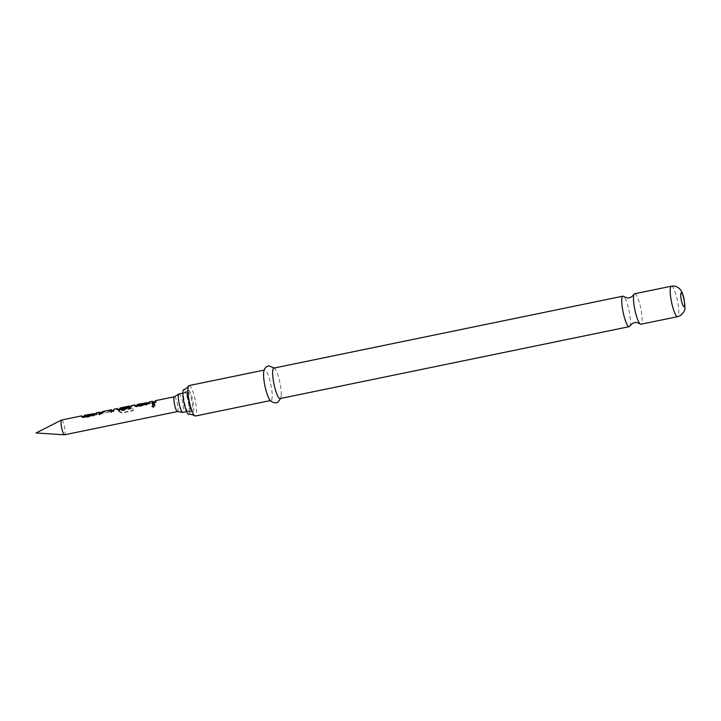 <?xml version="1.0" encoding="UTF-8"?>
<svg xmlns="http://www.w3.org/2000/svg" width="721" height="721" viewBox="0 0 721 721"><rect width="100%" height="100%" fill="white"/><g stroke="black" fill="none" stroke-linecap="round" stroke-linejoin="round"><path stroke-width="0.54" stroke-dasharray="3.6 2.7" d="M155.024 404.914L153.834 407.311L152.113 406.644M629.821 326.081A15.556 3.037 78.4 0 0 629.045 310.805A15.556 3.037 78.4 0 0 623.719 296.466M93.802 414.35L94.748 415.152L97.461 414.593L96.515 413.791L93.559 415.918L84.051 417.883L81.68 417.198L85.601 417.035L84.438 416.531M95.532 413.98L96.515 413.791M99.597 413.16L103.076 413.43L112.584 411.475L114.17 410.159L113.756 411.763L111.043 412.322L111.106 411.565M111.458 410.718L102.31 412.601L101.895 414.205L99.174 414.764L99.237 414.007M129.41 407.014L121.84 408.672L122.453 409.438L130.249 407.834L131.835 406.518L128.879 408.645L119.371 410.6L117 409.916L117.253 409.519L118.776 411.592L118.794 410.97L122.047 412.664L133.466 410.312L132.691 407.969L121.939 410.177L120.065 407.978M118.776 411.592L121.948 413.016L133.358 410.664L132.682 408.609L121.93 410.817L120.056 409.186M129.699 407.023L129.546 406.103L121.678 407.753L122.39 408.636L130.177 407.032L132.051 405.653L131.835 406.518M146.778 403.436L147.724 404.238L150.437 403.679L149.49 402.877L146.543 405.004L137.035 406.968L134.656 406.284L134.908 405.878L135.863 406.68L135.791 405.878L138.513 405.319L137.432 404.4M135.863 406.68L138.576 406.121L137.414 405.608M148.508 403.066L149.49 402.877M152.573 402.246L153.519 403.039L156.232 402.48L155.285 401.687L154.871 403.291L152.158 403.85L152.212 403.093M189.109 385.555A15.556 3.037 -101.6 0 1 195.121 399.668A15.556 3.037 -101.6 0 1 195.58 415.954A15.556 3.037 -101.6 0 1 195.391 416.026M188.947 414.467A12.726 2.487 78.4 0 0 189.109 414.404A12.726 2.487 78.4 0 0 188.731 401.083A12.726 2.487 78.4 0 0 183.81 389.538M634.669 293.762A15.556 3.037 -101.6 0 1 640.681 307.867A15.556 3.037 -101.6 0 1 641.14 324.162A15.556 3.037 -101.6 0 1 640.942 324.234M273.8 368.107A15.556 3.037 -101.6 0 1 275.945 370.261A15.556 3.037 -101.6 0 1 281.199 395.766A15.556 3.037 -101.6 0 1 280.271 398.506A15.556 3.037 -101.6 0 1 280.081 398.578M263.625 372.793A15.556 3.037 -101.6 0 1 264.553 370.053A15.556 3.037 -101.6 0 1 264.742 369.972A15.556 3.037 -101.6 0 1 270.754 384.086A15.556 3.037 -101.6 0 1 271.213 400.371A15.556 3.037 -101.6 0 1 271.024 400.452A15.556 3.037 -101.6 0 1 268.879 398.298M188.523 411.745A9.995 1.956 78.4 0 0 188.226 401.282A9.995 1.956 78.4 0 0 184.36 392.215A9.995 1.956 78.4 0 0 184.243 392.26A9.995 1.956 78.4 0 0 184.54 402.724A9.995 1.956 78.4 0 0 188.397 411.79A9.995 1.956 78.4 0 0 188.523 411.745M188.325 390.431A10.968 2.145 -101.6 0 1 192.624 399.957A10.968 2.145 -101.6 0 1 193.03 411.808A10.968 2.145 -101.6 0 1 192.687 411.853A10.968 2.145 -101.6 0 1 192.273 411.601A10.968 2.145 -101.6 0 1 188.578 401.552A10.968 2.145 -101.6 0 1 187.992 390.854A10.968 2.145 -101.6 0 1 188.28 390.458A10.968 2.145 -101.6 0 1 188.325 390.431M187.983 392.071A9.427 1.848 -101.6 0 1 188.1 392.026A9.427 1.848 -101.6 0 1 191.741 400.57A9.427 1.848 -101.6 0 1 192.02 410.447A9.427 1.848 -101.6 0 1 191.903 410.492A9.427 1.848 -101.6 0 1 188.65 403.607A9.427 1.848 -101.6 0 1 187.83 399.641A9.427 1.848 -101.6 0 1 187.983 392.071M179.169 393.882A9.427 1.848 -101.6 0 1 182.755 402.751A9.427 1.848 -101.6 0 1 182.963 412.313M174.356 396.793A7.543 1.478 -101.6 0 1 174.446 396.757A7.543 1.478 -101.6 0 1 177.366 403.598A7.543 1.478 -101.6 0 1 177.582 411.502A7.543 1.478 -101.6 0 1 177.492 411.538L177.438 411.547M61.664 420.01A7.543 1.478 -101.6 0 1 64.529 427.102A7.543 1.478 -101.6 0 1 64.701 434.754M82.717 416.621L85.529 416.233L84.447 415.314M94.577 414.178L97.398 413.791L96.317 412.872M101.697 412.7L112.521 410.673L113.972 409.24M118.028 409.348L118.794 410.97M147.562 403.264L150.374 402.868L149.292 401.957M153.357 402.066L156.169 401.678L155.087 400.768M111.746 410.718L111.584 409.798L102.112 411.682M152.158 403.85L151.897 403.156M154.871 403.291L154.609 402.597M154.673 401.795L155.285 401.687M156.232 402.48L156.169 401.678M153.519 403.039L153.456 402.237M146.543 405.004L146.282 404.319M149.238 403.273L149.004 402.417M150.437 403.679L150.374 402.868M147.724 404.238L147.652 403.436M138.576 406.121L138.513 405.319M134.656 406.284L134.421 405.418M137.035 406.968L136.774 406.274M121.705 410.745L121.705 410.087M121.93 410.817L121.939 410.177M132.682 408.609L132.691 407.969M117 409.916L116.757 409.059M119.371 410.6L119.109 409.916M128.879 408.645L128.617 407.951M131.583 406.914L131.339 406.049M130.249 407.834L130.177 407.032M122.453 409.438L122.39 408.636M121.84 408.672L121.678 407.753M129.564 407.077L129.401 406.157M114.17 410.159L114.387 409.294M112.584 411.475L112.521 410.673M103.076 413.43L103.013 412.628M99.958 413.205L99.813 412.295M99.174 414.764L98.912 414.07M101.895 414.205L101.634 413.512M102.436 411.682L102.31 412.601M102.824 412.583L102.661 411.673M111.602 410.781L111.449 409.861M111.043 412.322L110.782 411.628M113.756 411.763L113.494 411.069M93.559 415.918L93.297 415.233M96.263 414.187L96.019 413.331M97.461 414.593L97.398 413.791M94.748 415.152L94.676 414.35M85.601 417.035L85.529 416.233M82.879 417.594L82.816 416.792M81.68 417.198L81.446 416.332M84.051 417.883L83.789 417.189M671.359 286.201A15.556 3.037 -101.6 0 1 677.37 300.315A15.556 3.037 -101.6 0 1 677.83 316.6A15.556 3.037 -101.6 0 1 677.641 316.672M131.916 406.482L130.852 406.707M275.945 370.261L274.413 367.98M281.199 395.766L280.694 398.461M264.742 369.972L264.138 370.098M184.36 392.215L188.28 390.458M188.1 392.026L182.837 393.107M192.273 411.601L190.939 409.879L188.65 403.607M187.992 390.854L187.451 392.972L187.83 399.641M191.903 410.492L186.649 411.574M188.397 411.79L192.687 411.853M271.024 400.452L270.411 400.57M154.907 404.652L155.186 405.121M114.26 410.123L113.558 410.267M102.391 412.565L101.697 412.709"/><path stroke-width="1.08" d="M153.618 407.158L152.023 406.545L153.267 403.967L154.907 404.652L153.618 407.158M152.113 406.644L153.528 404.517L155.024 404.914M634.056 294.33L631.587 296.881L629.37 297.746C628.649 298.323 626.765 297.899 623.719 296.466A15.556 3.037 78.4 0 0 622.926 296.178A15.556 3.037 78.4 0 0 622.737 296.259A15.556 3.037 78.4 0 0 623.196 312.544A15.556 3.037 78.4 0 0 629.208 326.658A15.556 3.037 78.4 0 0 629.397 326.577A15.556 3.037 78.4 0 0 629.821 326.081L632.281 323.531L634.507 322.675C635.228 322.089 637.112 322.521 640.158 323.954A15.556 3.037 -101.6 0 1 634.822 309.615A15.556 3.037 -101.6 0 1 634.056 294.33A15.556 3.037 -101.6 0 1 634.471 293.844A15.556 3.037 -101.6 0 1 634.669 293.762L671.359 286.201A15.556 3.037 -101.6 0 0 671.17 286.282A15.556 3.037 -101.6 0 0 671.63 302.568A15.556 3.037 -101.6 0 0 677.641 316.672L640.942 324.234A15.556 3.037 -101.6 0 1 640.158 323.954M84.645 415.278L84.6 416.54L93.973 414.323M111.043 412.322L111.584 409.798M99.174 414.764L99.813 412.295L101.697 412.7M120.254 407.942L120.218 409.204L128.996 407.392L129.699 407.023L129.546 406.103M137.621 404.364L137.576 405.626L146.949 403.4M152.158 403.85L152.744 402.21M270.411 400.57L195.391 416.026A15.556 3.037 -101.6 0 1 194.598 415.747A15.556 3.037 -101.6 0 1 189.272 401.408A15.556 3.037 -101.6 0 1 188.496 386.132A15.556 3.037 -101.6 0 1 188.92 385.636A15.556 3.037 -101.6 0 1 189.109 385.555L264.138 370.098M188.496 386.132L186.036 388.673L183.81 389.538A12.726 2.487 78.4 0 0 183.657 389.601A12.726 2.487 78.4 0 0 184.035 402.931A12.726 2.487 78.4 0 0 188.947 414.467C189.668 413.881 191.552 414.314 194.598 415.747M629.208 326.658L280.081 398.578A15.556 3.037 -101.6 0 1 274.07 384.473A15.556 3.037 -101.6 0 1 273.61 368.188A15.556 3.037 -101.6 0 1 273.8 368.107L622.926 296.178M182.963 412.313A9.427 1.848 -101.6 0 1 182.846 412.358A9.427 1.848 -101.6 0 1 182.71 412.358A9.427 1.848 -101.6 0 1 179.141 403.499A9.427 1.848 -101.6 0 1 178.916 393.936A9.427 1.848 -101.6 0 1 178.925 393.936A9.427 1.848 -101.6 0 1 179.042 393.891A9.427 1.848 -101.6 0 1 179.169 393.882M64.701 434.754A7.543 1.478 -101.6 0 1 64.611 434.79A7.543 1.478 -101.6 0 1 64.529 434.799A7.543 1.478 -101.6 0 1 61.655 427.751A7.543 1.478 -101.6 0 1 61.474 420.055A7.543 1.478 -101.6 0 1 61.492 420.046A7.543 1.478 -101.6 0 1 61.564 420.019A7.543 1.478 -101.6 0 1 61.664 420.01M96.506 412.836L93.297 415.233L83.789 417.189L81.446 416.332L81.824 415.846L61.564 420.019M81.734 415.882L82.816 416.792M84.204 415.647L93.351 413.764L84.546 415.287M93.595 413.43L94.676 414.35M99.39 412.241L98.912 414.07L101.634 413.512L102.112 411.682M113.972 409.24L113.494 411.069L110.782 411.628L111.259 409.798M131.628 405.599L128.617 407.951L119.109 409.916L116.757 409.059L117.144 408.564L118.028 409.348M149.481 401.921L146.282 404.319L136.774 406.274L134.421 405.418L134.809 404.932L131.727 405.562M134.71 404.968L135.791 405.878M137.179 404.733L146.327 402.85L137.522 404.364M146.57 402.516L147.652 403.436M155.276 400.732L154.609 402.597L151.897 403.156L152.464 401.291L149.382 401.921M152.374 401.327L153.456 402.237M119.821 408.311L129.212 406.094M177.492 411.538A7.543 1.478 -101.6 0 1 177.384 411.538A7.543 1.478 -101.6 0 1 174.527 404.445A7.543 1.478 -101.6 0 1 174.347 396.802A7.543 1.478 -101.6 0 1 174.356 396.793M280.694 398.461L277.945 402.075C277.639 403.309 270.672 403.481 268.879 398.298A15.556 3.037 -101.6 0 1 263.625 372.793C263.76 369.963 264.85 367.854 266.878 366.484L268.636 365.799L274.413 367.98M146.561 403.724L146.327 402.85M146.363 403.814L146.129 402.949M137.576 405.626L137.341 404.76M129.203 407.302L128.969 406.428M128.996 407.392L128.762 406.527M120.218 409.204L119.974 408.329M93.586 414.638L93.351 413.764M93.388 414.728L93.144 413.863M84.6 416.54L84.366 415.675M153.267 403.967L153.528 404.517M681.138 292.87A7.075 1.379 -101.6 0 1 683.905 299.017A7.075 1.379 -101.6 0 1 684.166 306.65A7.075 1.379 -101.6 0 1 681.399 300.504A7.075 1.379 -101.6 0 1 681.138 292.87M95.532 413.98L93.883 414.323M130.852 406.707L129.501 406.986M148.508 403.066L146.859 403.409M677.641 316.672L680.354 315.627C686.05 310.111 685.301 310.111 684.148 299.368C683.048 294.592 681.85 291.455 680.57 289.959L679.579 288.779C677.262 286.516 674.523 285.66 671.359 286.201M182.837 393.107L179.042 393.891M174.392 396.775L155.177 400.732M129.302 406.058L120.164 407.942M117.144 408.564L114.071 409.204M99.489 412.205L96.407 412.836M177.438 411.547L64.611 434.79M64.529 434.799L36.05 432.979L61.492 420.046M111.349 409.762L102.202 411.646M177.384 411.538L182.71 412.358M174.347 396.802L178.916 393.936M186.649 411.574L182.846 412.358M154.673 401.795L152.654 402.21M137.351 405.364L134.998 405.851M119.992 408.942L117.334 409.492M113.558 410.267L111.539 410.682M101.697 412.709L99.678 413.124M84.375 416.278L82.014 416.765"/></g></svg>
